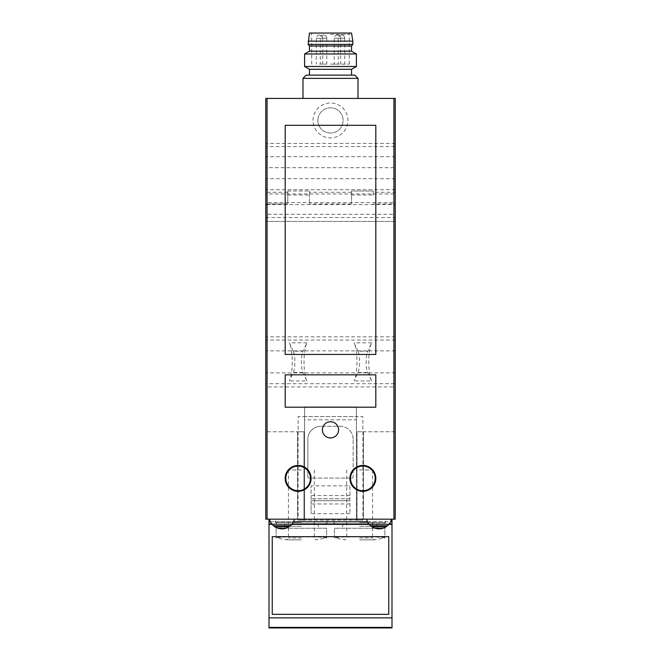 <?xml version="1.0" encoding="UTF-8"?>
<svg xmlns="http://www.w3.org/2000/svg" width="661" height="661" viewBox="0 0 661 661"><rect width="100%" height="100%" fill="white"/><g stroke="black" fill="none" stroke-linecap="round" stroke-linejoin="round"><path stroke-width="0.5" stroke-dasharray="3.31 2.48" d="M366.516 519.174A12.947 12.947 0 0 0 371.928 526.751C376.671 529.577 381.422 529.577 386.173 526.751A12.947 12.947 0 0 0 391.585 519.174A12.947 12.947 0 0 1 387.999 525.297A12.947 12.947 0 0 0 391.585 519.174L366.516 519.174A12.947 12.947 0 0 0 370.094 525.297L370.813 525.925L370.094 525.297A12.947 12.947 0 0 1 366.516 519.174L391.585 519.174M387.288 525.925L385.974 526.883A12.947 12.947 0 0 1 383.967 527.916A12.947 12.947 0 0 0 385.974 526.883L387.288 525.925L370.813 525.925L372.126 526.883A12.947 12.947 0 0 0 374.126 527.916L379.05 528.883L383.967 527.916L379.05 528.883L374.126 527.916A12.947 12.947 0 0 1 372.126 526.883L370.813 525.925L387.288 525.925M386.173 526.751L371.928 526.751M289.072 526.751A12.947 12.947 0 0 0 294.484 519.174L269.415 519.174A12.947 12.947 0 0 0 273.001 525.297A12.947 12.947 0 0 1 269.415 519.174A12.947 12.947 0 0 0 274.827 526.751L289.072 526.751C284.329 529.577 279.578 529.577 274.827 526.751M290.906 525.297A12.947 12.947 0 0 0 294.484 519.174A12.947 12.947 0 0 1 290.906 525.297L290.187 525.925L290.906 525.297L273.001 525.297L273.712 525.925L273.001 525.297L290.906 525.297M290.187 525.925L288.874 526.883A12.947 12.947 0 0 1 286.874 527.916A12.947 12.947 0 0 0 288.874 526.883L290.187 525.925L273.712 525.925L275.026 526.883A12.947 12.947 0 0 0 277.033 527.916L281.95 528.883L286.874 527.916L281.95 528.883L277.033 527.916A12.947 12.947 0 0 1 275.026 526.883L273.712 525.925L290.187 525.925M269.415 519.174L294.484 519.174M306.225 75.123L354.775 75.123M309.464 69.298L351.536 69.298M338.589 429.848C339.076 419.421 321.932 419.413 322.411 429.848C321.915 440.267 339.068 440.292 338.589 429.848M375.812 478.399C376.522 461.717 349.297 461.634 349.917 478.39C349.272 495.139 376.522 495.097 375.812 478.399M311.083 478.399C311.711 461.634 284.486 461.717 285.188 478.39C284.453 495.056 311.703 495.18 311.083 478.399M285.188 125.293L285.188 354.436L375.812 354.436L375.812 125.293L285.188 125.293M285.188 374.828L285.188 407.193L375.812 407.193L375.812 374.828L285.188 374.828M326.617 537.806L326.617 537.806C328.137 536.501 274.637 536.501 276.124 537.806L283.519 537.079L301.375 536.806L319.222 537.079L326.617 537.806L326.617 528.238L276.124 528.238L326.617 528.238L326.617 537.806M301.375 539.847L286.891 539.847L301.375 539.847M276.124 537.806L276.124 528.238L276.124 537.806M301.375 528.238L320.147 528.238L301.375 528.238M384.876 537.806L384.876 537.806C386.396 536.501 332.896 536.501 334.383 537.806L341.778 537.079L359.625 536.806L377.481 537.079L384.876 537.806L384.876 528.238L334.383 528.238L384.876 528.238L384.876 537.806M359.625 539.847L374.109 539.847L359.625 539.847M334.383 537.806L334.383 528.238L334.383 537.806M359.625 528.238L378.398 528.238L359.625 528.238M356.395 419.818L356.395 520.149L304.605 520.149L304.605 416.579L298.136 416.579L298.136 520.149L362.864 520.149L356.395 520.149L356.395 416.579L304.605 416.579L304.605 406.87L304.605 520.149L298.136 520.149L298.136 519.174L395.228 519.174L395.228 386.916L265.772 386.916L265.772 431.79L297.491 431.79L297.491 519.174L298.136 519.174L298.136 416.579L362.864 416.579L362.864 520.149L362.864 416.579L356.395 416.579L356.395 406.87L304.605 406.87L356.395 406.87L356.395 419.818L304.605 419.818M395.228 431.79L363.509 431.79L363.509 519.174L363.509 431.79L357.039 431.79L357.039 519.174L357.039 431.79L395.228 431.79M303.961 519.174L265.772 519.174L265.772 431.79L303.961 431.79L303.961 519.174L297.491 519.174L297.491 431.79L303.961 431.79L303.961 519.174M301.375 519.174L275.48 519.174L301.375 519.174M359.625 519.174L385.52 519.174L359.625 519.174M357.981 351.231L354.081 342.819C357.94 350.413 357.94 373.358 354.081 380.943L357.981 372.531C360.138 368.293 360.138 355.469 357.981 351.231L367.747 351.231C365.591 355.469 365.591 368.293 367.747 372.531L371.647 380.943L354.081 380.943M371.647 380.943C367.789 373.358 367.789 350.413 371.647 342.819L367.747 351.231M293.253 351.231L289.353 342.819C293.211 350.413 293.211 373.358 289.353 380.943L293.253 372.531C295.409 368.293 295.409 355.469 293.253 351.231L303.019 351.231C300.862 355.469 300.862 368.293 303.019 372.531L306.919 380.943L289.353 380.943M306.919 380.943C303.06 373.358 303.06 350.413 306.919 342.819L303.019 351.231M265.772 217.535L395.228 217.535L395.228 221.418L265.772 221.418L395.228 221.418L395.228 383.711L265.772 383.711L265.772 202.605L395.228 202.605L395.228 204.588L265.772 204.588M351.536 195.028L373.225 195.028L373.225 190.996L351.536 190.996L351.536 203.935L351.536 190.996L373.225 190.996L373.225 192.285L395.228 192.285L395.228 203.935L373.225 203.935L395.228 203.935L395.228 193.954L265.772 193.954L265.772 203.935L287.775 203.935L287.775 190.996L287.775 203.935L265.772 203.935L265.772 98.431L395.228 98.431L395.228 146.577L265.772 146.577M287.775 195.028L309.464 195.028L309.464 190.996L309.464 203.935L309.464 195.028M351.536 203.935L309.464 203.935L351.536 203.935M373.225 192.285L373.225 195.028M287.775 192.285L265.772 192.285M351.536 192.285L309.464 192.285M287.775 190.996L309.464 190.996L287.775 190.996M395.228 192.285L395.228 146.577M330.5 98.431L358.014 98.431L330.5 98.431M395.228 383.711L395.228 386.916M265.772 383.711L265.772 386.916M395.228 217.535L395.228 214.296L265.772 214.296M395.228 214.296L395.228 204.588M395.228 193.954L395.228 202.605M265.772 193.954L265.772 202.605M395.228 167.687L395.228 178.693L395.228 167.687L265.772 167.687L265.772 156.682L265.772 178.693L265.772 167.687M313.041 120.434A17.459 17.459 0 0 1 339.233 105.314A17.459 17.459 0 0 1 339.233 135.555A17.459 17.459 0 0 1 313.041 120.434M395.228 361.881L395.228 350.875L395.228 361.881M265.772 361.881L265.772 350.875L265.772 361.881M307.844 476.779L307.844 439.235L307.844 476.779A1.297 1.297 0 0 0 309.141 478.077L351.859 478.077L309.141 478.077A1.297 1.297 0 0 1 307.844 476.779M351.859 478.077A1.297 1.297 0 0 0 353.156 476.779L353.156 439.235L353.156 476.779A1.297 1.297 0 0 1 351.859 478.077M353.156 439.235A12.947 12.947 0 0 0 340.208 426.287L320.792 426.287L340.208 426.287A12.947 12.947 0 0 1 353.156 439.235M320.792 426.287A12.947 12.947 0 0 0 307.844 439.235A12.947 12.947 0 0 1 320.792 426.287M349.917 485.843L349.917 513.671L349.917 500.732L311.083 500.732L311.083 485.843L311.083 513.671L311.083 500.732L349.917 500.732L349.917 485.843L311.083 485.843M349.917 498.791L311.083 498.791L349.917 498.791M349.917 513.671L311.083 513.671M349.917 503.963L311.083 503.963M349.917 495.552L311.083 495.552M317.875 120.434A12.625 12.625 0 0 1 336.813 109.503A12.625 12.625 0 0 1 336.813 131.365A12.625 12.625 0 0 1 317.875 120.434A12.625 12.625 0 0 1 336.813 109.503A12.625 12.625 0 0 1 336.813 131.365A12.625 12.625 0 0 1 317.875 120.434M359.625 523.71L384.223 523.71L359.625 523.71M359.625 522.413L385.52 522.413L359.625 522.413M359.625 469.979L372.573 469.979L359.625 469.979M301.375 523.71L325.972 523.71L301.375 523.71M301.375 522.413L275.48 522.413L301.375 522.413M301.375 469.979L288.427 469.979L301.375 469.979M302.986 78.362L358.014 78.362M304.605 53.979L356.395 53.979M309.464 51.178L351.536 51.178M304.605 66.497L356.395 66.497M309.464 33.05L351.536 33.05M330.5 33.05L349.743 33.05L330.5 33.05M308.166 41.139L352.834 41.139M308.166 44.378L352.834 44.378M309.464 45.997L351.536 45.997M330.5 34.347L349.272 34.347L330.5 34.347M330.5 64.117L349.272 64.117L330.5 64.117M323.543 64.117L326.782 64.117L323.543 64.117M337.457 64.117L334.218 64.117L337.457 64.117M319.494 64.117L322.733 64.117L319.494 64.117M341.506 64.117L344.745 64.117L341.506 64.117M344.745 38.231L338.267 38.231L344.745 38.231A3.239 3.239 0 0 0 341.506 34.992C343.472 35.182 344.546 36.264 344.745 38.231L344.745 64.117M319.494 34.992C321.461 35.182 322.543 36.264 322.733 38.231L316.255 38.231L322.733 38.231A3.239 3.239 0 0 0 319.494 34.992A3.239 3.239 0 0 0 316.255 38.231L316.255 64.117M337.457 34.992C339.424 35.182 340.506 36.264 340.696 38.231L334.218 38.231L340.696 38.231A3.239 3.239 0 0 0 337.457 34.992A3.239 3.239 0 0 0 334.218 38.231L334.218 64.117M323.543 34.992C325.509 35.182 326.584 36.264 326.782 38.231L320.304 38.231L326.782 38.231A3.239 3.239 0 0 0 323.543 34.992A3.239 3.239 0 0 0 320.304 38.231L320.304 64.117M269.002 519.174L391.998 519.174L269.002 519.174L269.002 524.355L391.998 524.355L391.998 627.95M391.998 519.174L391.998 524.355L269.002 524.355L391.998 524.355M269.002 524.355L269.002 617.861L391.998 617.861M269.002 617.861L269.002 627.95M272.117 524.355L291.79 524.355M369.21 524.355L388.883 524.355M272.241 614.333L388.759 614.333L388.759 536.658L272.241 536.658L272.241 614.333M371.647 342.819L354.081 342.819M306.919 342.819L289.353 342.819M395.228 340.051L265.772 340.051M395.228 336.846L265.772 336.846M395.228 143.47L265.772 143.47M303.019 372.531L293.253 372.531M367.747 372.531L357.981 372.531M359.625 526.296L376.456 526.296L359.625 526.296M359.625 537.947L372.573 537.947L359.625 537.947M301.375 526.296L284.544 526.296L301.375 526.296M301.375 537.947L288.427 537.947L301.375 537.947M286.874 527.916L277.033 527.916L286.874 527.916M288.874 526.883L275.026 526.883L288.874 526.883M383.967 527.916L374.126 527.916L383.967 527.916M385.974 526.883L372.126 526.883L385.974 526.883M387.999 525.297L370.094 525.297L387.999 525.297M269.002 521.793L391.998 521.793M269.002 523.966L391.998 523.966M269.002 627.388L391.998 627.388M271.795 523.966L292.104 523.966M368.896 523.966L389.205 523.966M270.407 521.793L293.501 521.793M367.499 521.793L390.593 521.793M314.314 469.979L314.314 537.947L315.851 539.847L326.617 537.947M288.427 469.979L288.427 537.947L286.891 539.847L276.124 537.947M372.573 469.979L372.573 537.947L374.109 539.847L384.876 537.947M346.686 469.979L346.686 537.947L345.149 539.847L334.383 537.947M395.228 189.699L265.772 189.699M395.228 156.682L265.772 156.682M395.228 178.693L265.772 178.693M395.228 350.875L265.772 350.875M395.228 372.887L265.772 372.887M376.456 523.71L376.456 526.296L378.398 528.238M342.803 523.71L342.803 526.296L340.853 528.238M384.223 523.71L385.52 522.413L385.52 519.174M335.028 523.71L333.739 522.413L333.739 519.174M318.197 523.71L318.197 526.296L320.147 528.238M284.544 523.71L284.544 526.296L282.602 528.238M325.972 523.71L327.261 522.413L327.261 519.174M276.777 523.71L275.48 522.413L275.48 519.174M349.272 64.117L349.272 34.347L349.743 33.05M311.728 64.117L311.728 34.347L311.257 33.05M341.506 34.992A3.239 3.239 0 0 0 338.267 38.231L338.267 64.117M322.733 38.231L322.733 64.117M340.696 38.231L340.696 64.117M326.782 38.231L326.782 64.117"/><path stroke-width="0.99" d="M366.516 519.174A12.947 12.947 0 0 0 371.928 526.751C376.671 529.577 381.422 529.577 386.173 526.751A12.947 12.947 0 0 0 391.585 519.174M386.173 526.751L371.928 526.751M269.415 519.174A12.947 12.947 0 0 0 274.827 526.751C279.578 529.577 284.329 529.577 289.072 526.751A12.947 12.947 0 0 0 294.484 519.174M274.827 526.751L289.072 526.751M351.536 75.123L351.536 69.298L309.464 69.298L309.464 75.123M393.923 98.431L265.772 98.431L265.772 519.174L395.228 519.174L395.228 98.431L393.923 98.431L393.923 519.174M375.812 125.293L375.812 354.436L285.188 354.436L285.188 125.293L375.812 125.293M375.812 374.828L375.812 407.193L285.188 407.193L285.188 374.828L375.812 374.828M375.812 478.399A12.947 12.947 0 0 0 356.395 467.187A12.947 12.947 0 0 0 356.395 489.611A12.947 12.947 0 0 0 375.812 478.399A12.947 12.947 0 0 0 356.395 467.187A12.947 12.947 0 0 0 356.395 489.611A12.947 12.947 0 0 0 375.812 478.399M338.589 429.848A8.089 8.089 0 0 0 326.451 422.842A8.089 8.089 0 0 0 326.451 436.855A8.089 8.089 0 0 0 338.589 429.848M311.083 478.399A12.947 12.947 0 0 0 291.658 467.187A12.947 12.947 0 0 0 291.658 489.611A12.947 12.947 0 0 0 311.083 478.399A12.947 12.947 0 0 0 291.658 467.187A12.947 12.947 0 0 0 291.658 489.611A12.947 12.947 0 0 0 311.083 478.399M302.986 78.362L358.014 78.362L354.775 75.123L306.225 75.123L302.986 78.362L302.986 98.431M356.395 53.979L304.605 53.979L304.605 66.497L356.395 66.497L356.395 53.979L351.536 51.178L309.464 51.178L304.605 53.979M352.834 41.139L351.536 33.05L309.464 33.05L308.166 44.378L352.834 44.378L352.834 41.139L308.166 41.139M352.834 44.378L351.536 45.997L309.464 45.997L308.166 44.378M269.002 627.388L391.998 627.388L391.998 627.95L269.002 627.95L269.002 617.861L391.998 617.861L391.998 519.174M269.002 617.861L269.002 524.355L272.117 524.355M272.241 614.333L388.759 614.333L388.759 536.658L272.241 536.658L272.241 614.333M391.998 627.388L391.998 617.861M291.79 524.355L369.21 524.355M388.883 524.355L391.998 524.355M269.002 524.355L269.002 519.174M267.077 98.431L267.077 519.174M375.192 478.399A12.328 12.328 0 0 0 362.864 466.071A12.328 12.328 0 0 0 350.537 478.399A12.328 12.328 0 0 0 362.864 490.718A12.328 12.328 0 0 0 375.192 478.399M310.463 478.399A12.328 12.328 0 0 0 298.136 466.071A12.328 12.328 0 0 0 285.808 478.399A12.328 12.328 0 0 0 298.136 490.718A12.328 12.328 0 0 0 310.463 478.399M269.002 523.966L271.795 523.966M292.104 523.966L368.896 523.966M389.205 523.966L391.998 523.966M269.002 521.793L270.407 521.793M293.501 521.793L367.499 521.793M390.593 521.793L391.998 521.793M358.014 78.362L358.014 98.431M351.536 69.298L356.395 66.497M309.464 69.298L304.605 66.497M309.464 45.997L309.464 51.178M351.536 45.997L351.536 51.178"/></g></svg>
